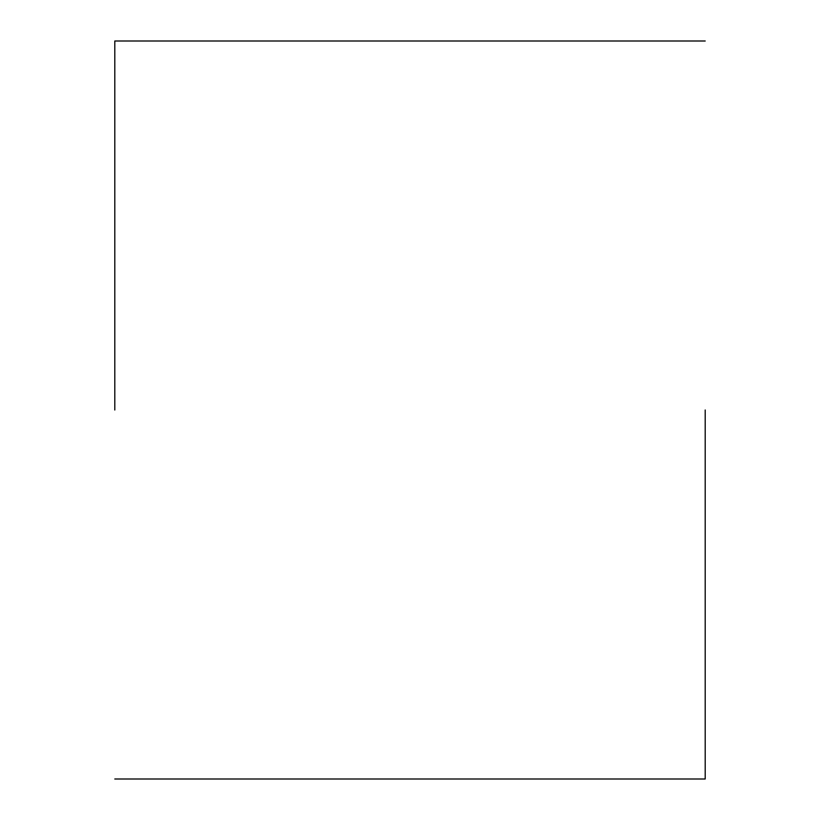 <?xml version="1.0" encoding="UTF-8"?>
<svg xmlns="http://www.w3.org/2000/svg" width="820" height="820" viewBox="0 0 820 820"><rect width="100%" height="100%" fill="white"/><g stroke="black" fill="none" stroke-linecap="round" stroke-linejoin="round"><path stroke-width="1.23" d="M705.2 410L705.2 779L705.2 410M114.8 410L114.8 41L114.8 410M705.2 779L114.8 779M705.2 41L114.8 41"/></g></svg>
